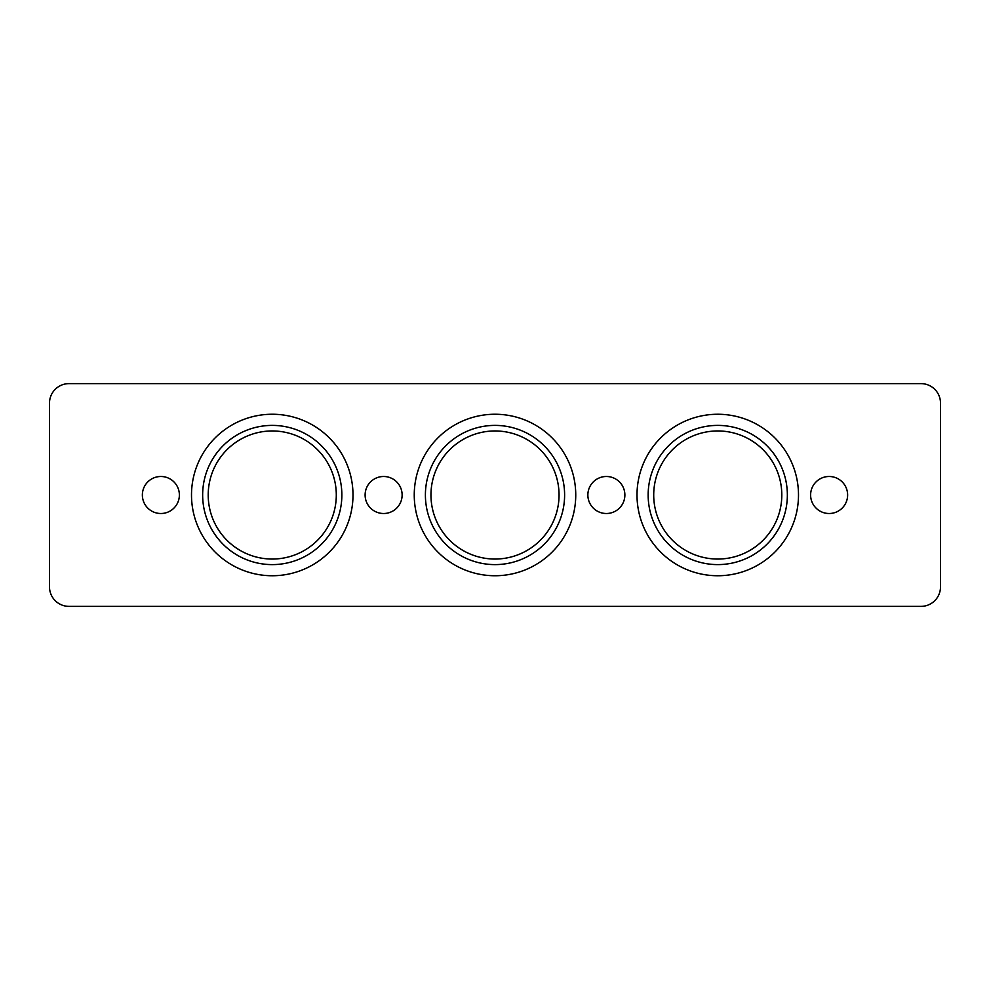 <?xml version="1.0" encoding="UTF-8"?>
<svg xmlns="http://www.w3.org/2000/svg" width="990" height="990" viewBox="0 0 990 990"><rect width="100%" height="100%" fill="white"/><g stroke="black" fill="none" stroke-linecap="round" stroke-linejoin="round"><path stroke-width="1.49" d="M68.991 606.375A19.491 19.491 0 0 1 49.5 586.884L49.5 403.116A19.491 19.491 0 0 1 68.991 383.625L921.009 383.625A19.491 19.491 0 0 1 940.5 403.116L940.5 586.884A19.491 19.491 0 0 1 921.009 606.375L68.991 606.375M798.497 495A80.747 80.747 0 0 1 677.383 564.931A80.747 80.747 0 0 1 677.383 425.069A80.747 80.747 0 0 1 798.497 495M142.362 495A18.513 18.513 0 0 1 170.131 478.974A18.513 18.513 0 0 1 170.131 511.026A18.513 18.513 0 0 1 142.362 495M365.112 495A18.513 18.513 0 0 1 392.882 478.974A18.513 18.513 0 0 1 392.882 511.026A18.513 18.513 0 0 1 365.112 495M587.862 495A18.513 18.513 0 0 1 615.632 478.974A18.513 18.513 0 0 1 615.632 511.026A18.513 18.513 0 0 1 587.862 495M810.612 495A18.513 18.513 0 0 1 838.382 478.974A18.513 18.513 0 0 1 838.382 511.026A18.513 18.513 0 0 1 810.612 495M575.747 495A80.747 80.747 0 0 1 454.633 564.931A80.747 80.747 0 0 1 454.62 425.069A80.747 80.747 0 0 1 575.747 495M352.997 495A80.747 80.747 0 0 1 231.883 564.931A80.747 80.747 0 0 1 231.87 425.069A80.747 80.747 0 0 1 352.997 495M341.859 495A69.609 69.609 0 0 0 237.452 434.721A69.609 69.609 0 0 0 237.439 555.279A69.609 69.609 0 0 0 341.859 495M564.609 495A69.609 69.609 0 0 0 460.202 434.721A69.609 69.609 0 0 0 460.189 555.279A69.609 69.609 0 0 0 564.609 495M430.959 495A64.041 64.041 0 0 1 527.014 439.535A64.041 64.041 0 0 1 527.027 550.465A64.041 64.041 0 0 1 430.959 495M787.359 495A69.609 69.609 0 0 0 682.952 434.721A69.609 69.609 0 0 0 682.952 555.279A69.609 69.609 0 0 0 787.359 495M208.209 495A64.041 64.041 0 0 1 304.264 439.535A64.041 64.041 0 0 1 304.276 550.465A64.041 64.041 0 0 1 208.209 495M653.709 495A64.041 64.041 0 0 1 749.777 439.535A64.041 64.041 0 0 1 749.777 550.465A64.041 64.041 0 0 1 653.709 495"/></g></svg>
